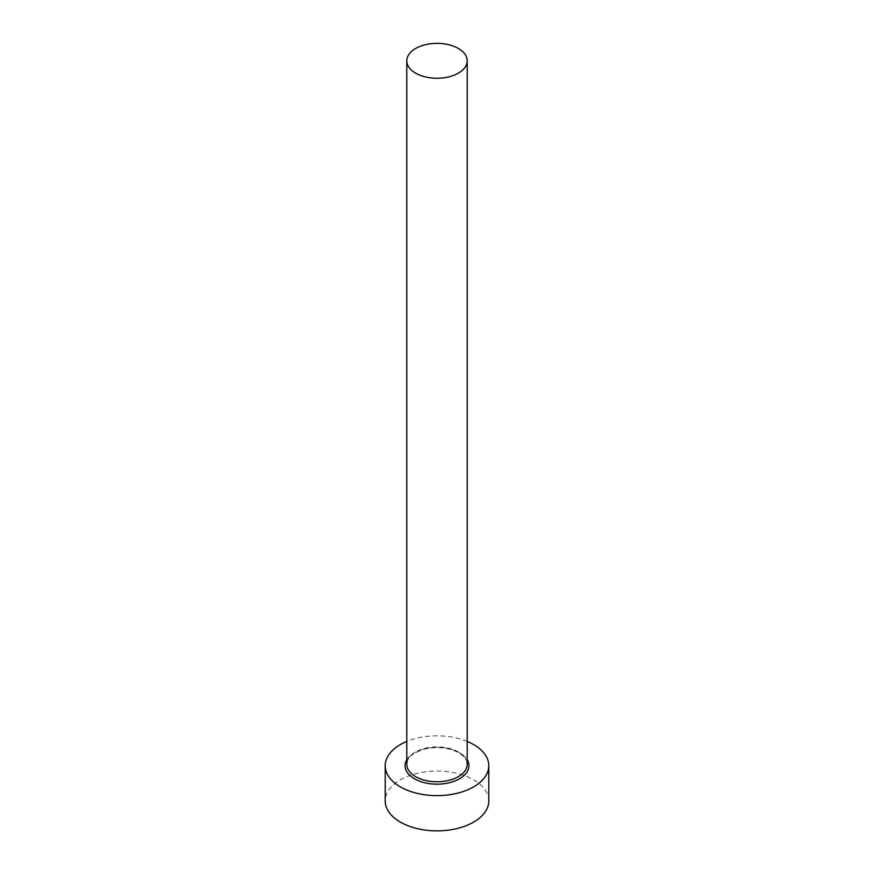 <?xml version="1.0" encoding="UTF-8"?>
<svg xmlns="http://www.w3.org/2000/svg" width="874" height="874" viewBox="0 0 874 874"><rect width="100%" height="100%" fill="white"/><g stroke="black" fill="none" stroke-linecap="round" stroke-linejoin="round"><path stroke-width="0.66" stroke-dasharray="4.37 3.28" d="M488.795 800.966A51.795 29.902 0 0 0 473.632 779.827A51.795 29.902 0 0 0 417.182 773.337A51.795 29.902 0 0 0 385.205 800.966M467.219 741.436A51.795 29.902 0 0 0 406.781 741.436M406.781 759.746A31.945 18.441 180 0 1 459.582 752.678A31.945 18.441 180 0 1 467.219 759.746M458.369 751.979A30.219 17.447 0 0 0 425.441 748.199A30.219 17.447 0 0 0 406.781 764.313C407.852 759.692 407.153 754.994 424.393 749.149C437.24 746.298 448.69 747.499 458.719 752.765C464.476 756.349 467.306 760.205 467.219 764.313A30.219 17.447 0 0 0 458.369 751.979"/><path stroke-width="1.31" d="M415.631 73.143A30.219 17.447 0 0 0 448.559 76.923A30.219 17.447 0 0 0 467.219 60.809A30.219 17.447 0 0 0 458.369 48.474A30.219 17.447 0 0 0 425.441 44.694A30.219 17.447 0 0 0 406.781 60.809A30.219 17.447 0 0 0 415.631 73.143M406.781 741.436A51.795 29.902 0 0 0 385.205 765.722A51.795 29.902 0 0 0 400.368 786.873A51.795 29.902 0 0 0 456.818 793.352A51.795 29.902 0 0 0 488.795 765.722A51.795 29.902 0 0 0 473.632 744.572A51.795 29.902 0 0 0 467.219 741.436M385.205 765.722L385.205 800.966A51.795 29.902 0 0 0 400.368 822.117A51.795 29.902 0 0 0 456.818 828.596A51.795 29.902 0 0 0 488.795 800.966L488.795 765.722M467.219 759.746A31.945 18.441 180 0 1 453.912 781.367A31.945 18.441 180 0 1 414.418 778.767A31.945 18.441 180 0 1 406.781 759.746M406.781 60.809L406.781 764.313A30.219 17.447 0 0 0 415.631 776.647A30.219 17.447 0 0 0 448.559 780.427A30.219 17.447 0 0 0 467.219 764.313L467.219 60.809"/></g></svg>
